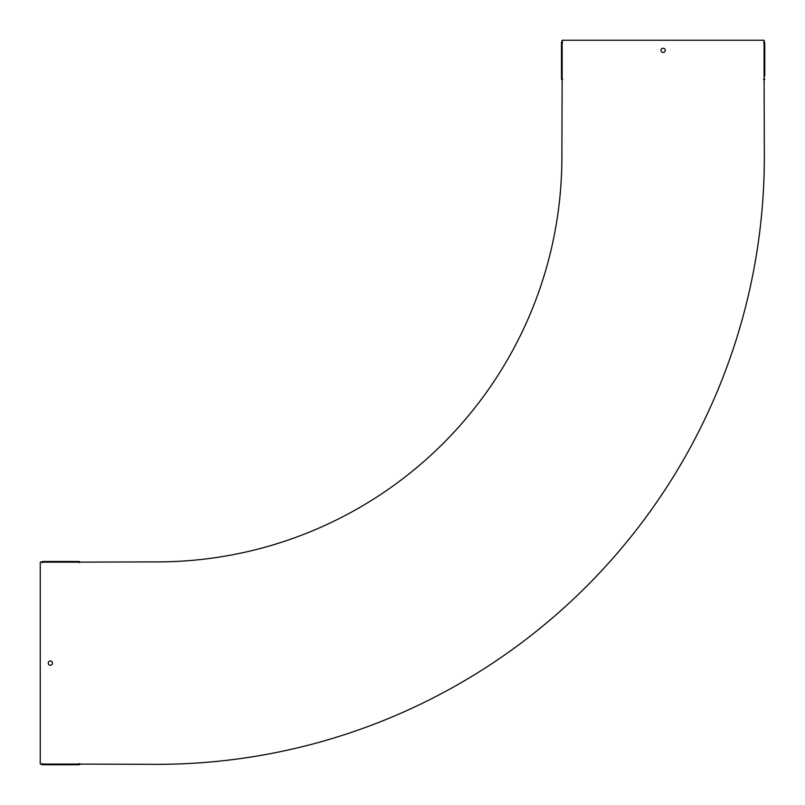 <?xml version="1.0" encoding="UTF-8"?>
<svg xmlns="http://www.w3.org/2000/svg" width="805" height="805" viewBox="0 0 805 805"><rect width="100%" height="100%" fill="white"/><g stroke="black" fill="none" stroke-linecap="round" stroke-linejoin="round"><path stroke-width="1.21" d="M50.373 665.242A2.123 2.123 0 0 0 52.214 662.052A2.123 2.123 0 0 0 48.531 662.052A2.123 2.123 0 0 0 50.373 665.242M663.119 52.496A2.123 2.123 0 0 0 664.96 49.306A2.123 2.123 0 0 0 661.277 49.306A2.123 2.123 0 0 0 663.119 52.496M41.639 764.116A0.674 0.674 0 0 1 42.896 764.076L42.273 764.75L42.896 764.076L78.769 764.076A0.674 0.674 0 0 1 80.027 764.116L156.995 764.337A607.342 607.342 0 0 0 764.337 156.995L764.116 80.027A0.674 0.674 0 0 1 764.076 78.769L764.75 79.393L764.076 78.769L764.076 42.896A0.674 0.674 0 0 1 764.116 41.639L764.337 40.924A0.674 0.674 0 0 0 763.663 40.25L562.564 40.25A0.674 0.674 0 0 0 561.89 40.924L562.121 41.639A0.674 0.674 0 0 1 562.162 42.896L561.477 42.273L562.162 42.896L562.162 78.769A0.674 0.674 0 0 1 562.121 80.027L561.89 156.995A404.895 404.895 0 0 1 156.995 561.89L80.027 562.121A0.674 0.674 0 0 1 78.769 562.162L79.393 561.477L78.769 562.162L42.896 562.162A0.674 0.674 0 0 1 41.639 562.121L40.924 561.89A0.674 0.674 0 0 0 40.25 562.564L40.25 763.663A0.674 0.674 0 0 0 40.924 764.337L41.639 764.116M561.477 76.012L561.477 78.769L562.162 78.769L561.477 79.162L561.477 42.896L561.477 73.99M562.162 42.273L561.477 42.273M561.477 79.393L562.162 79.393L561.477 79.162M764.75 73.99L764.75 42.896L764.076 42.896L764.75 42.504L764.75 76.012M764.076 42.504L764.75 42.504M42.896 561.477L42.896 562.162L42.504 561.477L78.769 561.477M42.504 562.162L42.504 561.477M78.769 764.75L78.769 764.076L79.162 764.75L42.896 764.75M79.393 764.75L79.393 764.076L79.162 764.75M48.35 764.75L45.654 764.75M562.162 42.504L561.477 42.504M764.076 79.162L764.75 79.162M79.162 562.162L79.162 561.477M42.504 764.076L42.504 764.75"/></g></svg>
